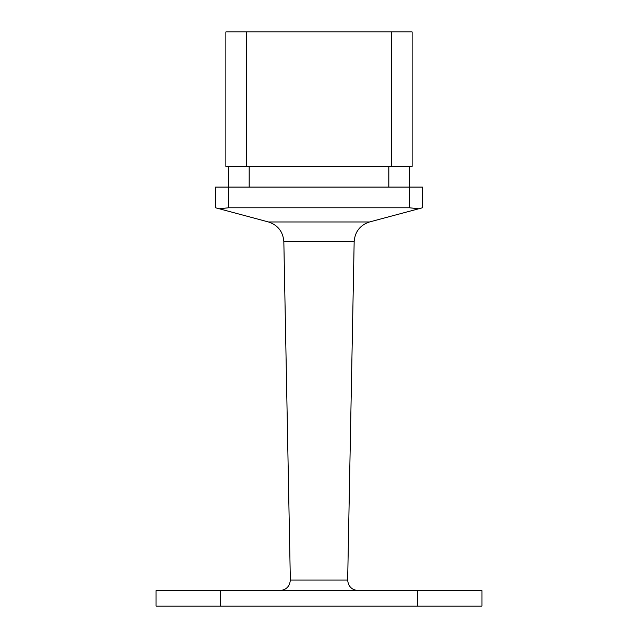 <?xml version="1.0" encoding="UTF-8"?>
<svg xmlns="http://www.w3.org/2000/svg" width="638" height="638" viewBox="0 0 638 638"><rect width="100%" height="100%" fill="white"/><g stroke="black" fill="none" stroke-linecap="round" stroke-linejoin="round"><path stroke-width="0.96" d="M409.524 166.398L409.524 187.086L228.476 187.086L228.476 207.781L219.328 208.793L215.54 207.781L215.54 187.086L228.476 187.086L228.476 166.398M409.524 187.086L422.46 187.086L422.46 207.781L418.672 208.793L409.524 207.781L409.524 187.086M228.476 207.781L409.524 207.781M412.116 166.398L391.421 166.398L391.421 31.9L412.116 31.9L412.116 166.398M246.579 166.398L225.884 166.398L225.884 31.9L246.579 31.9L246.579 166.398L391.421 166.398M246.579 31.9L391.421 31.9M219.328 208.793L268.502 221.976C277.913 225.142 283.017 231.666 283.838 241.563L290.338 580.038L347.662 580.038L354.162 241.563C354.983 231.666 360.087 225.142 369.498 221.976L418.672 208.793M220.716 606.1L156.055 606.1L156.055 590.581L481.945 590.581L481.945 606.1L220.716 606.1L220.716 590.581M358.014 590.581C351.682 589.895 348.236 586.378 347.662 580.038M279.986 590.581C286.318 589.895 289.764 586.378 290.338 580.038M249.163 166.398L249.163 187.086M388.837 187.086L388.837 166.398M268.502 221.976L369.498 221.976M354.162 241.563L283.838 241.563M417.284 606.1L417.284 590.581"/></g></svg>
